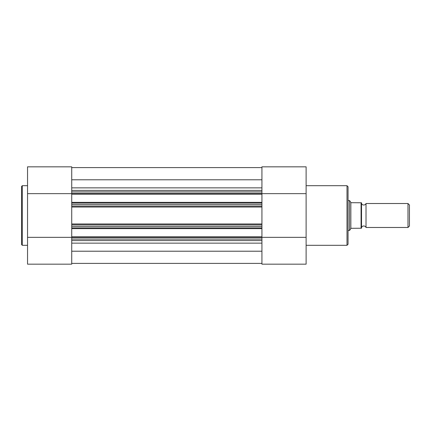 <?xml version="1.0" encoding="UTF-8"?>
<svg xmlns="http://www.w3.org/2000/svg" width="431" height="431" viewBox="0 0 431 431"><rect width="100%" height="100%" fill="white"/><g stroke="black" fill="none" stroke-linecap="round" stroke-linejoin="round"><path stroke-width="0.65" d="M348.043 231.226L348.043 215.5L348.043 244.253L346.998 245.304L346.998 185.696L348.043 186.747L348.043 215.5M261.929 237.551L71.724 237.551L71.724 236.802L261.929 236.802L261.929 264.176L306.112 264.176L306.112 166.824L261.929 166.824L261.929 228.64L71.724 228.64L71.724 227.891L261.929 227.891M261.929 193.648L306.112 193.648M261.929 237.352L306.112 237.352M361.523 227.482A2.435 2.435 0 0 1 366.016 227.482L366.016 203.518A2.435 2.435 0 0 1 361.523 203.518M366.016 203.518L407.99 203.518L409.45 204.978L409.45 226.022L407.99 227.482L407.99 203.518M366.016 227.482L407.99 227.482M348.043 200.523L349.541 200.523L349.541 230.477L348.043 230.477M361.523 202.769L361.076 202.769L361.523 202.769L361.523 228.231L361.076 228.231L361.523 228.231M349.541 200.523L351.039 202.694L361.076 202.769L361.076 228.231L351.039 228.306L349.541 230.477M350.85 202.419L350.85 228.581M261.929 226.356L71.724 226.356L71.724 207.042L261.929 207.042M71.724 167.605L261.929 167.605L71.724 167.605M71.724 263.395L261.929 263.395M71.724 251.219L261.929 251.219M261.929 240.584L71.724 240.584L71.724 239.086L261.929 239.086M71.724 237.551L71.724 239.086M261.929 236.802L261.929 228.64M71.724 236.802L71.724 228.64M71.724 226.356L71.724 227.891M71.724 224.858L261.929 224.858M261.929 206.142L71.724 206.142L71.724 207.042M261.929 203.109L71.724 203.109L71.724 204.644L261.929 204.644M261.929 194.198L71.724 194.198L71.724 202.36L261.929 202.36M261.929 191.914L71.724 191.914L71.724 193.449L261.929 193.449M71.724 191.914L71.724 190.416L261.929 190.416M71.724 179.781L261.929 179.781M71.724 206.142L71.724 204.644M71.724 203.109L71.724 202.36M71.724 194.198L71.724 193.449M71.724 264.176L27.541 264.176L71.724 264.176L71.724 240.584M21.55 215.5L21.55 186.445L22.299 185.696L22.299 245.304L21.55 244.555L21.55 215.5L21.55 244.555M27.541 264.176L27.541 166.824L71.724 166.824L27.541 166.824M71.724 190.416L71.724 166.824M71.724 193.648L27.541 193.648M71.724 237.352L27.541 237.352M71.724 243.143L261.929 243.143M71.724 223.958L261.929 223.958M71.724 187.857L261.929 187.857M306.112 185.696L346.998 185.696M306.112 245.304L346.998 245.304M27.541 185.696L22.299 185.696M27.541 245.304L22.299 245.304"/></g></svg>
